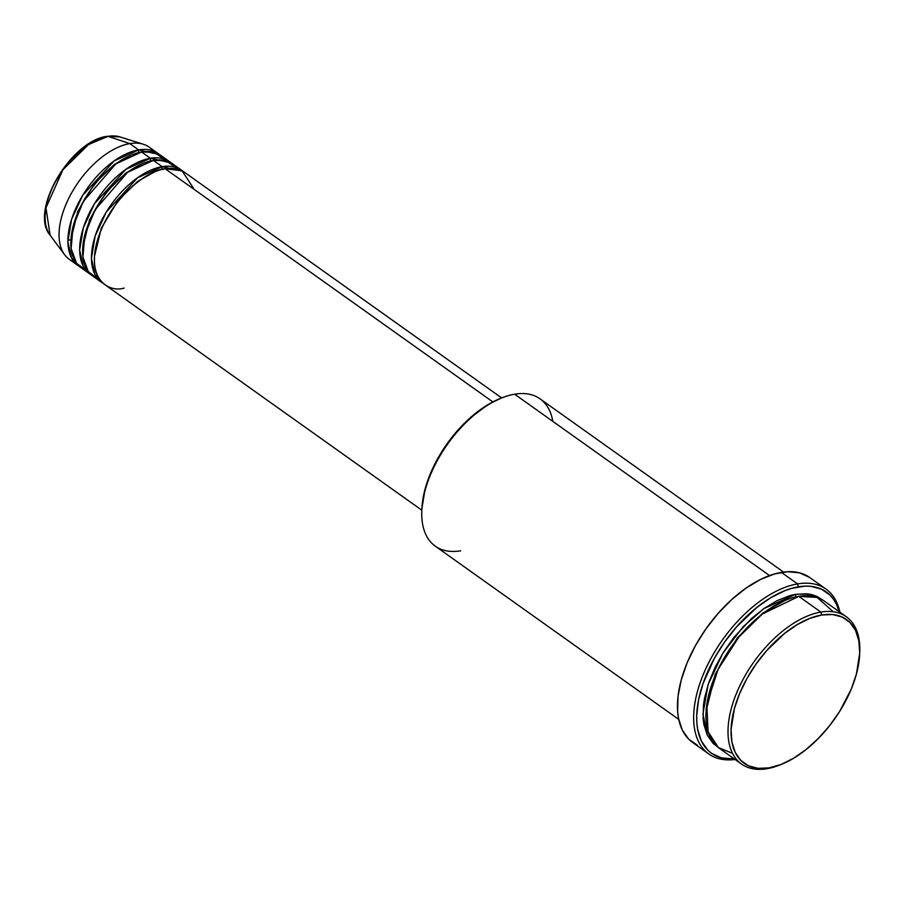 <?xml version="1.0" encoding="UTF-8"?>
<svg xmlns="http://www.w3.org/2000/svg" width="905" height="905" viewBox="0 0 905 905"><rect width="100%" height="100%" fill="white"/><g stroke="black" fill="none" stroke-linecap="round" stroke-linejoin="round"><path stroke-width="1.36" d="M67.875 240.21L70.918 239.859M74.176 261.941A68.871 37.41 -54.6 0 1 64.662 254.78L50.092 235.176L45.974 207.799L62.965 169.665L88.588 144.529L108.012 136.35A2.149 1.584 -99.6 0 0 107.401 136.293A2.149 1.584 80.4 0 1 108.012 136.35A61.223 33.259 125.4 0 0 57.298 178.387A61.223 33.259 125.4 0 0 50.092 235.176C29.062 211.046 70.997 140.252 107.412 136.293L120.003 136.915A61.223 33.259 125.4 0 0 108.012 136.35L129.811 143.612L108.012 136.35L120.003 136.915L143.307 144.246A68.871 37.41 -54.6 0 1 153.194 150.897M194.236 189.45L182.075 170.807L165.151 168.749A68.871 37.41 125.4 0 0 105.229 221.205A68.871 37.41 125.4 0 0 104.675 284.532L421.821 510.182M101.733 282.439A68.871 37.41 -54.6 0 0 103.249 283.423L95.048 274.611L91.439 258.468L95.127 236.126L106.27 212.075L137.696 177.674L162.199 166.656A2.149 1.584 -99.6 0 0 163.036 169.574A2.149 1.584 80.4 0 1 162.199 166.656L183.014 171.317A68.871 37.41 -54.6 0 0 181.588 170.208L172.753 163.918A68.871 37.41 125.4 0 0 153.364 160.377A68.871 37.41 125.4 0 0 93.453 212.833A68.871 37.41 125.4 0 0 92.898 276.149L101.733 282.439A68.871 37.41 -54.6 0 1 102.288 219.112A68.871 37.41 -54.6 0 1 162.199 166.656L153.364 160.377L162.199 166.656A68.871 37.41 -54.6 0 1 181.588 170.208M176.747 167.651L165.366 160.592L153.364 160.377L127.56 172.323L95.093 209.79L84.821 234.983L82.909 257.043L88.339 271.704L97.74 278.706M89.957 274.057A68.871 37.41 -54.6 0 0 91.473 275.041L83.271 266.228L79.651 250.097L83.351 227.755L94.493 203.693L125.919 169.292L150.422 158.273A2.149 1.584 -99.6 0 0 150.909 160.864A2.149 1.584 80.4 0 1 150.422 158.273L171.237 162.934A68.871 37.41 -54.6 0 0 169.812 161.825L160.977 155.536A68.871 37.41 125.4 0 0 141.587 151.995A68.871 37.41 125.4 0 0 81.676 204.451A68.871 37.41 125.4 0 0 81.122 267.767L89.957 274.057A68.871 37.41 -54.6 0 1 90.511 210.729A68.871 37.41 -54.6 0 1 150.422 158.273L141.587 151.995L150.422 158.273A68.871 37.41 -54.6 0 1 169.812 161.825M164.97 159.28L153.59 152.221L141.587 151.995L115.783 163.941L83.317 201.419L73.045 226.601L71.133 248.66L76.563 263.321L85.964 270.324M78.181 265.674A68.871 37.41 -54.6 0 0 79.697 266.658L71.484 257.846L67.875 241.714L71.574 219.372L82.717 195.322L114.143 160.909L138.646 149.902A2.149 1.584 -99.6 0 0 139.121 152.481A2.149 1.584 80.4 0 1 138.646 149.902L159.45 154.563A68.871 37.41 -54.6 0 0 158.024 153.443L149.189 147.164A68.871 37.41 125.4 0 0 129.811 143.612A68.871 37.41 125.4 0 0 69.9 196.068A68.871 37.41 125.4 0 0 69.346 259.384L78.181 265.674A68.871 37.41 -54.6 0 1 78.735 202.358A68.871 37.41 -54.6 0 1 138.646 149.902L129.811 143.612L138.646 149.902A68.871 37.41 -54.6 0 1 158.024 153.443M780.744 764.601A90.387 49.096 -54.6 0 1 766.942 768.707L769.058 767.893A88.238 47.931 -54.6 0 1 736.659 701.33A88.238 47.931 -54.6 0 1 821.706 615.004L820.869 612.085A90.387 49.096 125.4 0 0 733.751 700.527A90.387 49.096 125.4 0 0 766.942 768.707A90.387 49.096 -54.6 0 1 741.512 764.046A90.387 49.096 -54.6 0 1 742.236 680.933A90.387 49.096 -54.6 0 1 820.869 612.085L798.787 596.372A90.387 49.096 125.4 0 0 720.154 665.22A90.387 49.096 125.4 0 0 719.418 748.333L741.512 764.046M460.702 550.806A90.387 49.096 -54.6 0 1 421.821 510.25A90.387 49.096 -54.6 0 1 501.743 397.929A90.387 49.096 -54.6 0 1 514.628 394.195A90.387 49.096 125.4 0 0 435.984 463.043A90.387 49.096 125.4 0 0 435.26 546.156L678.716 719.373M501.743 397.929L499.933 398.653A88.238 47.931 125.4 0 0 421.922 508.305L421.821 510.25M826.05 589.121A101.156 54.945 -54.6 0 1 839.908 612.187A101.156 54.945 125.4 0 0 797.577 583.906A101.156 54.945 -54.6 0 1 826.05 589.121L809.851 577.594A101.156 54.945 125.4 0 0 781.388 572.39L797.577 583.906L798.414 586.825A98.996 53.768 -54.6 0 1 839.15 611.656L836.356 604.099L833.505 599.257L830.043 595.117L821.378 589.11L810.699 586.304L804.726 586.146L791.807 588.318L784.986 590.637L770.947 597.594L756.829 607.436L736.681 626.758L724.69 641.939L714.396 658.308L702.993 683.682L698.49 700.199L696.703 715.663L696.85 722.801L697.687 729.464L701.409 741.082L707.721 750.064L711.771 753.458L721.489 757.881L734.351 758.956A98.996 53.768 -54.6 0 1 704.181 680.356A98.996 53.768 -54.6 0 1 798.414 586.825L797.577 583.906A101.156 54.945 125.4 0 0 700.572 681.476A101.156 54.945 125.4 0 0 735.098 759.487A101.156 54.945 -54.6 0 1 708.762 753.956A101.156 54.945 -54.6 0 1 709.588 660.955A101.156 54.945 -54.6 0 1 797.577 583.906L781.388 572.39A101.156 54.945 125.4 0 0 693.388 649.428A101.156 54.945 125.4 0 0 692.574 742.439L708.762 753.956M833.234 611.746L817.147 597.424L798.787 596.372L820.869 612.085A90.387 49.096 -54.6 0 1 846.311 616.746A90.387 49.096 -54.6 0 1 859.693 653.636M796.31 596.859A2.149 1.584 80.4 0 1 795.846 594.28L809.353 594.11L822.724 600.038L816.819 596.361L812.147 594.709L807.068 593.804L795.846 594.28A2.149 1.584 -99.6 0 0 796.31 596.859M492.863 401.922L165.151 168.749L492.863 401.922M769.544 575.569L514.628 394.195L769.544 575.569M64.662 254.78A68.871 37.41 -54.6 0 1 72.762 190.898A68.871 37.41 -54.6 0 1 129.811 143.612A68.871 37.41 -54.6 0 1 143.307 144.246M81.45 149.687L69.413 161.226L62.253 170.298L53.486 185.118L49.289 195.231M769.058 767.893L781.026 764.487L793.538 758.288L806.129 749.51L818.301 738.503L829.591 725.697L839.569 711.568L851.254 689.101L856.413 674.112L859.716 653.059L858.834 640.751L855.519 630.4L849.897 622.391L842.17 617.04L832.657 614.54L821.706 615.004L809.737 618.398L797.226 624.608L784.635 633.376L766.682 650.593L755.992 664.134L746.817 678.716L739.521 693.796L734.351 708.773L731.048 729.837L731.93 742.134L735.245 752.485L740.867 760.494L748.593 765.856L758.107 768.345L769.058 767.893L766.942 768.707A90.387 49.096 125.4 0 0 779.827 764.974L781.637 764.25A88.238 47.931 -54.6 0 1 769.058 767.893M846.311 616.746L824.229 601.033A90.387 49.096 125.4 0 0 798.787 596.372L762.304 614.031L738.899 636.973L718.084 669.338L706.839 704.045L708.049 731.647L718.4 747.575L732.496 753.333M717.982 747.236L713.038 743.322L707.269 735.12L703.875 724.52L703.117 718.434L703.479 705.018L704.61 697.8L708.717 682.721L715.131 667.245L723.615 651.973L733.842 637.505L751.557 618.477L764.295 608.307L777.214 600.592L789.816 595.648L795.846 594.28L763.877 608.601L743.118 626.758L722.79 653.297L708.061 684.689L702.947 714.022L707.416 735.403L717.982 747.236M697.574 745.313L688.716 739.17L682.268 729.996L678.467 718.129L677.619 711.319L678.026 696.296L681.25 679.881L687.167 662.709L695.549 645.423L706.058 628.704L718.31 613.183L731.828 599.472L746.082 588.08L760.539 579.449L774.646 573.917L787.836 571.7L799.624 572.876L809.556 577.39M783.526 572.073L540.059 398.856A90.387 49.096 125.4 0 0 514.628 394.195A90.387 49.096 -54.6 0 1 552.808 421.357M421.911 508.361L425.158 488.791L430.327 473.801L437.624 458.722L446.798 444.14L457.489 430.599L469.276 418.63L488.033 404.614L500.544 398.404M501.675 397.951L184.53 172.301A68.871 37.41 125.4 0 0 165.151 168.749C152.56 168.613 114.596 191.871 98.769 236.137C84.188 280.188 109.822 292.734 124.064 288.084M784.997 600.479L763.051 612.923L737.315 637.923L715.21 674.27L706.036 711.454L715.21 674.27L737.315 637.923L763.051 612.923L784.997 600.479M859.659 654.598L859.75 652.652A90.387 49.096 125.4 0 0 820.869 612.085L821.706 615.004A88.238 47.931 -54.6 0 1 859.659 654.598A88.238 47.931 -54.6 0 1 781.637 764.25M130.863 155.208L114.222 164.574L94.652 183.534L77.841 211.182L70.941 239.429L77.841 211.182L94.652 183.534L114.222 164.574L130.863 155.208M142.639 163.59L125.999 172.957L106.428 191.917L89.618 219.564L82.717 247.812L89.618 219.564L106.428 191.917L125.999 172.957L142.639 163.59M154.416 171.973L137.775 181.339L118.204 200.299L101.394 227.947L94.493 256.194L101.394 227.947L118.204 200.299L137.775 181.339L154.416 171.973M166.328 168.579L165.581 166.249M808.584 595.795L807.396 593.85"/></g></svg>
